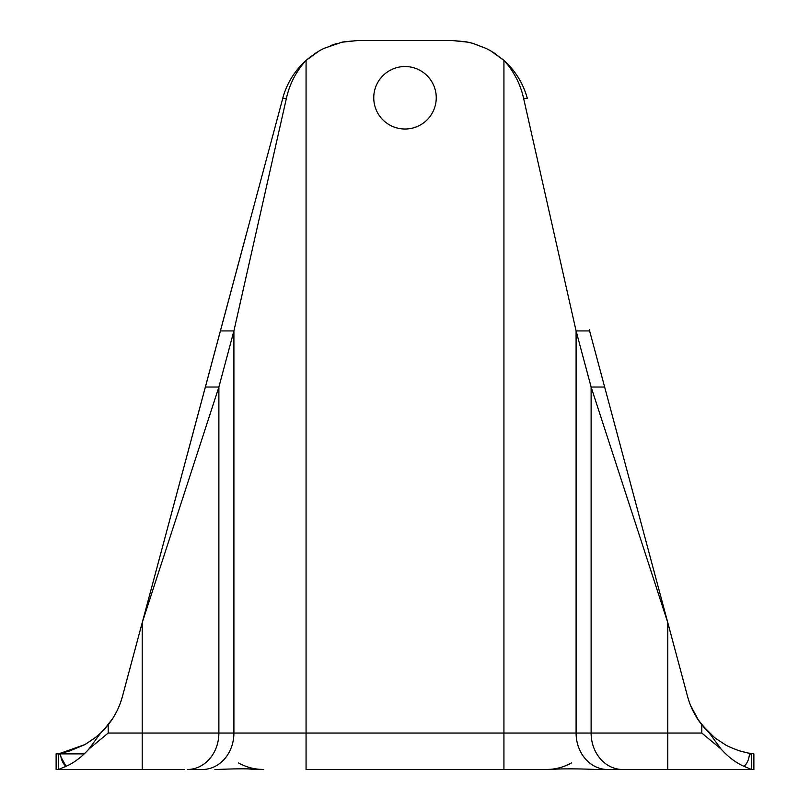 <?xml version="1.0" encoding="UTF-8"?>
<svg xmlns="http://www.w3.org/2000/svg" width="810" height="810" viewBox="0 0 810 810"><rect width="100%" height="100%" fill="white"/><g stroke="black" fill="none" stroke-linecap="round" stroke-linejoin="round"><path stroke-width="1.21" d="M373.754 97.777A31.246 31.246 0 0 0 405 129.023A31.246 31.246 0 0 0 436.246 97.777A31.246 31.246 0 0 0 405 66.531A31.246 31.246 0 0 0 373.754 97.777M184.488 769.5L156.117 769.5M214.933 769.5L219.52 769.399C236.216 768.619 250.725 768.649 263.058 769.5L254.553 769.5C201.994 769.5 201.994 769.5 254.553 769.5C201.994 769.5 201.994 769.5 254.553 769.5L263.058 769.5M319.201 50.888L323.808 48.438A78.104 78.104 0 0 0 319.201 50.888L306.069 60.396C296.146 71.32 289.585 83.987 286.386 98.385L233.908 330.936L218.882 387.028L142.226 622.637L122.35 696.762A78.104 78.104 0 0 1 115.243 714.258L117.075 710.745M117.399 710.097L119.688 704.832M120.275 703.283L122.32 696.894M104.115 729.557L112.833 718.298A78.104 78.104 0 0 1 108.196 724.818L108.196 733.05L88.908 749.047L100.653 733.05L95.59 737.434L84.807 744.643L68.911 751.275L60.406 753.249L84.989 744.542L94.365 738.396L100.835 732.878L108.196 724.818M704.568 728.109L697.167 718.298A78.104 78.104 0 0 0 701.804 724.818L714.41 737.434M690.606 705.551L698.726 720.657M699.06 721.133L708.77 732.493M115.354 714.055L112.772 718.399M111.993 719.594L111.588 720.191M111.355 720.525L110.93 721.143M110.838 721.275L105.411 728.129M105.259 728.301L103.943 729.739M121.915 698.321L120.791 701.845M697.157 718.278L694.676 714.106M693.998 712.851L693.107 711.129M692.52 709.904L691.234 707.069M688.014 698.088L689.047 701.369M165.351 769.5L58.522 769.5C58.988 763.941 57.247 753.077 60.416 753.3C60.993 759.436 62.866 763.769 66.035 766.29L58.533 769.5L56.123 769.5L56.123 753.877L59.332 753.877M749.584 753.3C752.753 753.087 751.012 763.951 751.467 769.5L743.965 766.29C747.124 763.769 749.007 759.446 749.584 753.3L753.877 753.877L753.877 769.5L596.565 769.5C577.388 768.649 560.854 768.649 546.942 769.5L306.069 769.5L306.069 733.05L701.804 733.05L721.082 749.047C728.352 757.087 735.986 762.838 743.965 766.29M694.757 714.258A78.104 78.104 0 0 1 687.649 696.762L687.862 697.562M283.53 95.499L142.216 622.637L220.381 330.925L233.908 330.925L233.908 733.05A36.45 31.57 -90 0 1 202.348 769.5L187.312 769.5A36.45 31.57 -90 0 0 218.882 733.05L306.069 733.05L306.069 60.396L301.927 64.375M687.649 696.762L667.784 622.637L591.118 387.018L576.092 330.936L523.614 98.385C520.395 83.977 513.834 71.31 503.931 60.396L490.708 50.838L486.192 48.438M667.47 621.503L604.645 387.028L591.118 387.018L591.118 733.05A36.45 31.57 -90 0 0 622.688 769.5L667.784 769.5L667.784 622.657L589.305 329.761M64.871 766.999L66.035 766.29C74.004 762.848 81.628 757.097 88.908 749.047M751.477 769.5L751.477 753.877L741.12 751.285C740.826 751.518 727.036 746.263 725.011 744.542L715.635 738.396L709.347 733.05L721.082 749.047M58.533 769.5L58.522 753.877L60.416 753.3M706.968 730.701L704.67 728.22M84.24 753.877L60.507 753.877L84.24 753.877M729.861 747.033L732.766 748.318M740.117 750.981L741.089 751.275M748.359 753.027L749.594 753.249M343.875 41.816L341.871 42.211M337.092 43.386L330.389 45.593M555.447 769.5C608.006 769.5 608.006 769.5 555.447 769.5C608.006 769.5 608.006 769.5 555.447 769.5L546.942 769.5L561.573 768.923M492.44 51.87L503.931 60.386L503.931 769.5L546.942 769.5M472.929 43.386L466.145 41.816M323.696 48.499L319.292 50.838M115.243 714.258L112.833 718.298M142.216 769.5L142.216 733.05L218.882 733.05L218.882 387.028L205.355 387.028M323.808 48.438L341.911 42.201L358.131 40.5L451.869 40.5L467.988 42.181A78.104 78.104 0 0 1 473.05 43.426L486.304 48.499M607.652 769.5A36.45 31.57 -90 0 1 576.092 733.05L576.092 330.925L589.619 330.925M467.988 42.181L469.334 42.474M470.357 42.717L473.05 43.426M503.931 60.386C515.443 70.834 523.24 83.501 527.31 98.385C523.189 83.47 515.403 70.804 503.931 60.386M466.125 41.816L451.869 40.5L465.274 41.664M493.077 52.265L503.435 59.95M311.394 56.032L306.069 60.386C294.557 70.834 286.76 83.501 282.69 98.385L286.386 98.385M220.796 329.397L246.331 234.09M358.131 40.5L343.855 41.816M317.55 51.87L306.069 60.386M66.035 766.29L61.216 757.502M60.639 754.647L60.507 753.877M523.614 98.385L527.31 98.385M701.804 724.818L701.804 733.05M108.196 733.05L142.216 733.05L142.216 622.657M254.553 769.5L248.407 768.913M546.223 769.5C555.174 769.46 563.578 767.293 571.425 762.99L565.552 765.774M595.603 769.5L595.067 769.5M238.575 762.99C246.422 767.293 254.826 769.46 263.787 769.5M465.912 41.776L464.869 41.593M493.32 52.407L492.612 51.972M495.639 53.926L492.601 51.962M345.111 41.593L344.088 41.776M317.388 51.972L314.361 53.926M345.141 41.593L344.058 41.776"/></g></svg>
